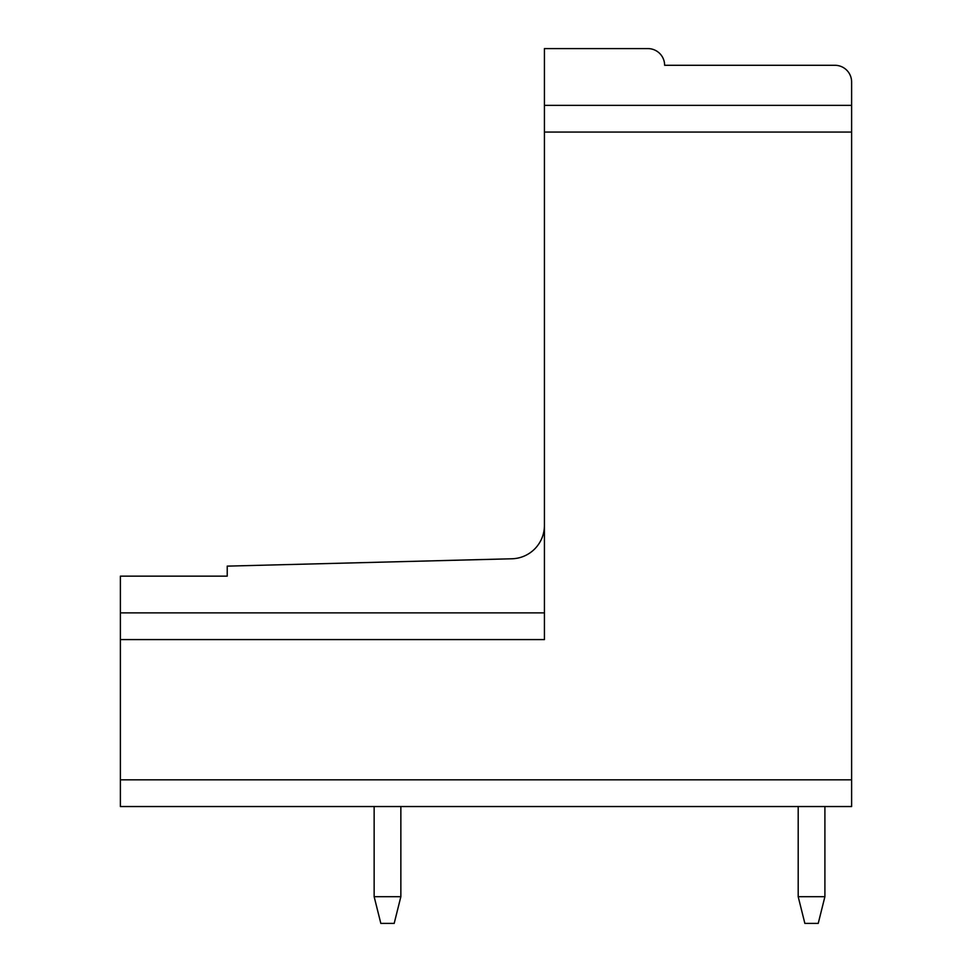 <?xml version="1.0" encoding="UTF-8"?>
<svg xmlns="http://www.w3.org/2000/svg" width="972" height="972" viewBox="0 0 972 972"><rect width="100%" height="100%" fill="white"/><g stroke="black" fill="none" stroke-linecap="round" stroke-linejoin="round"><path stroke-width="1.46" d="M544.429 525.402A33.388 33.388 0 0 1 511.904 558.779L227.229 566.129L227.229 576.153L120.382 576.153L120.382 612.882L544.429 612.882M851.618 132.071L851.618 81.988A16.694 16.694 0 0 0 834.924 65.294L664.629 65.294A16.694 16.694 0 0 0 647.935 48.6L544.429 48.6L544.429 132.071L851.618 132.071L851.618 806.541L120.382 806.541L120.382 612.882M544.429 132.071L544.429 639.588L120.382 639.588M394.182 923.4L400.853 896.694L374.147 896.694L380.83 923.4L394.182 923.4M818.23 923.4L804.865 923.4L798.194 896.694L824.9 896.694L818.23 923.4M374.147 806.541L374.147 896.694M400.853 806.541L400.853 896.694M824.9 806.541L824.9 896.694M798.194 806.541L798.194 896.694M544.429 105.365L851.618 105.365L544.429 105.365M120.382 779.823L851.618 779.823"/></g></svg>
